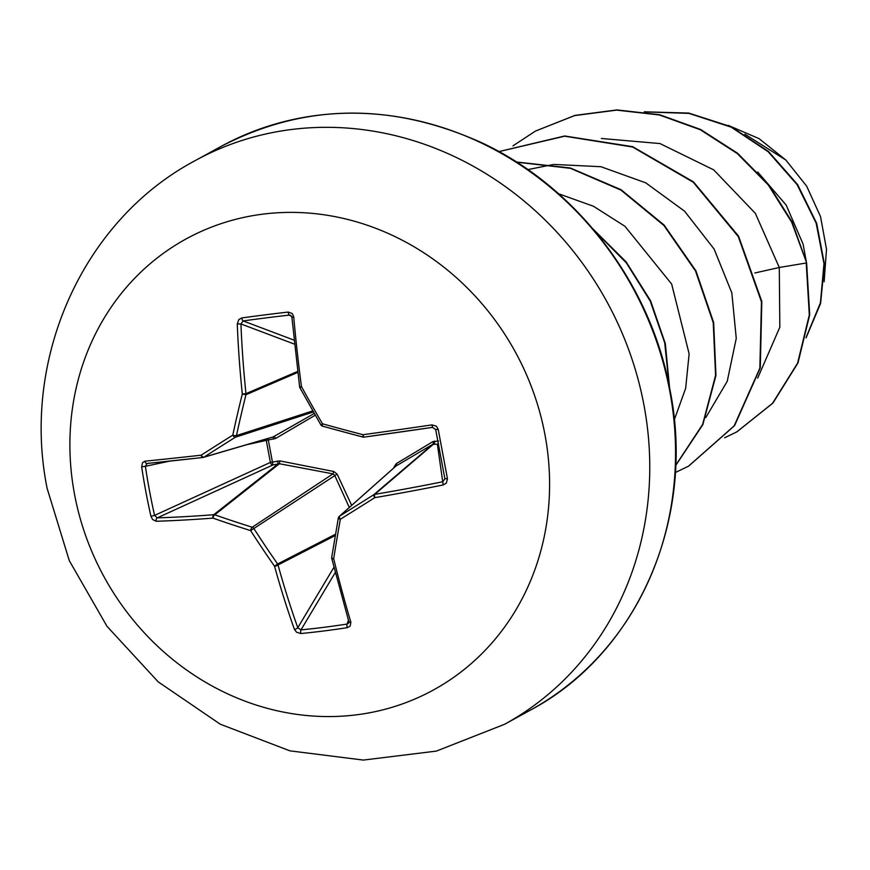 <?xml version="1.0" encoding="UTF-8"?>
<svg xmlns="http://www.w3.org/2000/svg" width="870" height="870" viewBox="0 0 870 870"><rect width="100%" height="100%" fill="white"/><g stroke="black" fill="none" stroke-linecap="round" stroke-linejoin="round"><path stroke-width="1.3" d="M447.463 478.739L444.874 478.696A510.32 4.742 -100.5 0 1 440.296 454.238A510.32 4.742 -100.5 0 1 435.685 429.595L432.553 427.366A511.495 30.428 171.4 0 1 364.019 437.121A2.751 0.62 82.1 0 1 363.986 437.121L432.553 427.366L435.685 429.595L438.219 429.367A513.072 4.774 79.5 0 0 442.852 454.14A513.072 4.774 79.5 0 0 447.463 478.739L446.321 483.122L443.189 484.971A514.246 112.273 167.4 0 1 374.807 497.64A514.018 30.852 146.7 0 1 340.344 519.26A514.018 115.177 104.7 0 0 333.688 558.779A514.246 157.677 82 0 0 350.871 622.224L350.142 626.128L347.293 627.672A513.072 245.014 159.6 0 1 323.934 630.957A513.072 245.014 159.6 0 1 300.9 633.534L296.572 632.229L294.419 629.369A514.246 239.37 -96.4 0 1 274.55 566.25A514.018 251.474 -121.8 0 1 250.636 530.602A514.018 182.733 -170.8 0 1 212.976 518.107A514.246 112.273 167.4 0 1 156.187 521.26L152.576 519.488L150.912 516.236A513.072 362.605 -92.5 0 1 145.866 491.691A513.072 362.605 -92.5 0 1 141.669 466.864L142.528 462.644L144.942 461.187A2.751 1.794 84.3 0 0 146.965 463.471L146.965 463.471A2.751 1.794 84.3 0 0 147.106 463.449L145.377 466.298L141.669 466.864M169.617 461.143L145.377 466.298A510.32 360.669 87.5 0 0 154.566 515.399L157.285 517.857A511.495 111.675 -12.6 0 0 213.77 514.714A2.751 2.447 51.7 0 1 214.77 514.801A511.266 181.754 9.2 0 0 252.235 527.231A2.751 2.403 56.5 0 1 253.866 528.503A511.266 250.136 58.2 0 0 277.639 563.967A2.751 2.403 62.8 0 1 278.03 564.967A511.495 238.086 83.6 0 0 297.79 627.738L300.966 629.891A2.751 1.174 84.4 0 0 300.9 633.534M315.255 415.197L275.703 438.426L268.308 439.959L268.047 438.48M246.623 444.744L268.308 439.959L272.44 462.046L270.385 462.416L266.296 440.557A2.751 1.936 78 0 1 266.285 440.481A2.751 1.936 78 0 1 266.47 438.948M394.708 467.125L394.121 466.907L396.339 463.601L433.032 441.547L438.589 441.036M349.294 507.471L334.602 475.14L332.982 473.867L279.39 463.732L272.919 464.961L272.44 462.046L279.912 460.915L333.808 471.507L337.125 474.106L351.676 505.35M74.515 494.214A257.194 234.367 61.2 0 1 262.892 214.14A257.194 234.367 61.2 0 1 544.968 434.728A257.194 234.367 61.2 0 1 356.591 714.814A257.194 234.367 61.2 0 1 74.515 494.214M806.533 262.827L803.097 244.144L786.154 205.059L757.748 172.053M728.233 125.367L759.064 138.635L785.86 160.047L806.653 186.147L820.54 216.619L826.5 249.277L824.14 281.749M785.86 160.047L744.905 134.197M754.877 272.973L779.281 267.492L779.835 327.185L757.683 378.102M601.442 138.482L659.949 143.561L713.704 169.857L755.345 213.335L779.281 267.492L806.218 263.001L809.317 314.973L797.583 363.16L772.538 403.299L736.803 431.89L724.677 437.762M644.942 111.904L689.051 113.404L731.213 127.172L768.166 151.728L797.159 184.734L816.158 223.177L823.988 263.675L820.432 302.782L806.207 337.179M806.61 262.783L792.081 221.959L768.667 184.734L737.64 153.294L700.633 129.489L659.678 114.731L617.004 109.924L574.95 115.395L535.409 131.098L574.559 115.601L616.612 110.131L659.286 114.949L700.241 129.706L737.238 153.511L768.275 184.951L791.678 222.176L806.61 262.783L809.709 314.755L797.986 362.942L772.93 403.082L736.999 431.781M644.289 111.806L688.692 113.056L731.17 126.748L768.417 151.391L797.605 184.592L816.669 223.307L824.412 264.089L820.617 303.38L806.055 337.843M705.798 417.556L727.233 381.299L736.259 338.376L731.822 292.864L714.129 249.092L684.592 211.203L645.736 182.831L600.942 166.714L554.125 164.441M553.102 164.55L527.862 169.596M674.293 419.829L685.658 388.303L689.127 353.84L671.662 284.055L624.964 226.298L593.427 206.244L558.562 193.749M535.409 131.098L512.963 145.856M675.294 472.551L688.496 466.189L734.16 425.865L759.858 368.184L761.457 301.781L738.271 236.564L693.281 182.254L632.599 147.019L564.663 136.198L498.945 151.608M675.664 465.352L702.601 424.495L715.586 375.394L713.226 322.618L695.532 271.038L663.897 225.471L620.984 190.128L570.481 168.334L516.736 162.179M669.204 385.867L664.734 342.889L650.216 301.063L626.4 262.936L594.612 230.844M688.703 466.081L734.584 425.615L760.282 367.858L761.815 301.39L738.543 236.129L693.433 181.841L632.653 146.671L564.641 135.992L498.912 151.587M675.653 465.57L702.819 424.69L715.945 375.481L713.65 322.542L695.913 270.809L664.158 225.102L621.071 189.714L570.361 167.986L516.443 161.994M669.552 387.628L665.343 343.639L650.586 300.781L626.085 261.816L593.253 229.245M144.942 461.187A514.246 30.591 -8.6 0 0 201.198 455.173A514.018 50.797 -29.2 0 1 232.779 435.141A514.018 196.827 -72.2 0 1 242.317 394.034L245.971 394.719A511.266 195.772 107.8 0 0 236.477 435.598A2.751 2.458 72.1 0 1 235.389 437.219A511.266 50.525 150.8 0 0 203.982 457.141A2.751 2.512 73.7 0 1 203.058 457.468A2.751 1.49 83.5 0 1 202.949 457.489L202.949 457.489A2.751 2.751 0 0 0 203.417 457.392L273.104 436.968M297.66 371.414L245.971 393.664L242.317 394.034A514.246 239.37 -96.4 0 1 237.26 323.934L238.837 319.562L241.838 317.941A2.751 1.185 82 0 0 243.154 320.932L240.936 323.944A511.495 238.086 83.6 0 0 245.971 393.664A2.751 2.414 66.7 0 1 245.971 394.719L297.779 372.403M241.838 317.941A513.072 112.817 -1.8 0 1 288.231 312.069L292.266 313.537L293.712 316.789L292.059 317.474M293.712 316.789A514.246 157.677 82 0 0 301.455 386.552A514.018 169.824 58.4 0 0 322.476 423.799L321.052 424.908M290.787 315.429L291.907 317.354L299.628 386.867L301.455 386.552L299.943 387.824L320.889 424.93A2.751 2.751 0 0 0 322.531 426.191A2.751 0.707 105.6 0 1 322.476 423.799A514.018 101.083 12.5 0 0 363.029 434.706A514.246 30.591 -8.6 0 0 431.944 424.897L436.403 426.202L438.219 429.367M438.328 443.754A2.751 2.686 -8.2 0 1 437.36 444.168L432.738 444.352L395.894 466.07L339.213 516.432A2.751 2.545 48.4 0 1 339.528 516.193A2.751 1 58.1 0 0 340.344 519.26A2.751 0.892 10.2 0 1 338.332 518.009A2.751 0.892 10.2 0 1 338.441 517.813A2.751 2.545 48.4 0 1 339.213 516.432A2.751 2.751 0 0 0 338.332 518.009L331.698 557.376A2.751 1.109 8.9 0 0 333.688 558.779A2.751 0.826 -13.8 0 1 331.742 558.453L331.742 558.453A2.751 0.826 -13.8 0 1 331.818 558.17M273.093 436.968L314.266 413.457M335.276 572.525L300.966 629.891A510.32 243.709 -20.4 0 0 323.879 627.324A510.32 243.709 -20.4 0 0 347.108 624.051L348.522 623.29L348.87 621.702A2.751 1.153 -16.6 0 0 350.871 622.224M396.339 463.601A2.751 1.512 59 0 1 396.165 465.874L339.528 516.193A511.266 30.689 -33.3 0 0 373.806 494.693A2.751 2.49 49.5 0 1 374.731 494.367A2.751 0.631 80.4 0 0 374.807 497.64A2.751 0.783 57.7 0 1 373.806 494.693L432.738 444.352A2.751 1.849 59.8 0 0 433.032 441.547M434.641 441.101A2.751 1.849 89.1 0 1 433.412 444.233L374.731 494.367A511.495 111.675 -12.6 0 0 442.743 481.762L444.896 478.804M363.932 437.121A2.751 2.556 72.9 0 1 363.018 437.034L362.91 437.066A2.751 2.751 0 0 0 363.975 437.121A2.751 0.62 82.1 0 1 363.029 434.706L362.91 437.066L322.531 426.191A2.751 0.707 105.6 0 0 322.683 426.18A511.266 100.539 -167.5 0 0 362.833 436.979M290.765 315.408L289.286 315.103A510.32 112.219 178.2 0 0 243.154 320.932L294.114 340.17M156.187 521.26A2.751 1.773 88.2 0 1 157.285 517.857L272.919 464.961A2.751 1.87 65.4 0 1 270.407 462.492A2.751 1.87 65.4 0 1 270.385 462.416L154.566 515.399L150.912 516.236M443.189 484.971L437.36 444.168A2.751 1.849 89.1 0 0 438.241 443.254M275.703 438.426L274.311 436.566L203.982 457.141A2.751 1.457 57.3 0 1 201.198 455.173A2.751 1.49 83.5 0 0 202.949 457.489L146.921 463.482M273.561 439.165L273.126 436.99M333.808 471.507L332.982 473.867L252.235 527.231A2.751 0.968 107.4 0 0 250.636 530.602L337.125 474.106M277.639 460.959L278.128 463.862L213.77 514.714A2.751 1.479 85.6 0 0 212.976 518.107A2.751 1.164 109.4 0 1 214.77 514.801L279.39 463.732L279.912 460.915M312.798 410.89L236.477 435.598A2.751 0.642 12.1 0 1 232.779 435.141A2.751 1.261 57.9 0 0 235.389 437.219L313.407 411.956M237.26 323.934L240.936 323.944L294.538 344.172M335.494 534.223L277.639 563.967L274.55 566.25A2.751 0.794 164.6 0 0 278.03 564.967L335.265 535.529M288.231 312.069A2.751 0.946 83.5 0 0 289.286 315.103L291.722 316.571M333.939 567.283L297.79 627.738A2.751 1.098 160.4 0 1 294.419 629.369M300.15 387.868L299.943 387.824A2.751 2.751 0 0 1 299.628 386.867L299.758 386.867M348.435 620.245L347.108 624.051A2.751 0.957 81.2 0 0 347.293 627.672M348.913 621.278A2.751 1.153 -16.6 0 0 348.87 621.702L331.742 558.453A2.751 2.751 0 0 1 331.698 557.376A2.751 1.109 8.9 0 1 331.818 557.115M431.944 424.897L432.553 427.366M195.304 160.558A321.498 292.962 61.2 0 1 643.985 405.235A321.498 292.962 61.2 0 1 504.611 724.264L530.395 710.116A321.498 292.962 -118.8 0 0 669.769 391.087A321.498 292.962 -118.8 0 0 221.078 146.421L195.304 160.558C82.03 220.632 21.032 359.843 47.132 488.374L69.295 560.65L106.999 626.324L158.209 681.862L220.262 724.199L289.906 750.843L363.334 760.075L436.359 751.104L504.611 724.264M202.851 457.489A511.495 30.428 171.4 0 1 147.106 463.449M435.685 429.595L444.874 478.696M221.078 146.421C303.739 103.53 390.097 102.062 480.175 142.038C576.408 186.224 651.032 283.881 670.139 390.706C695.967 519.553 637.144 653.642 530.395 710.116"/></g></svg>
